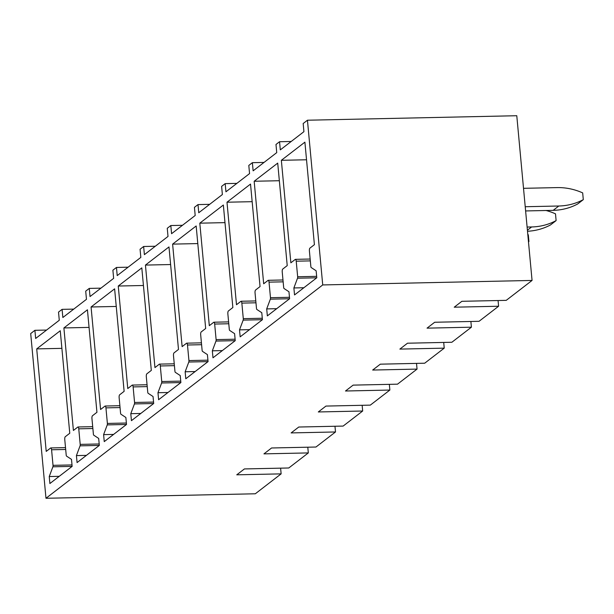 <?xml version="1.0" encoding="UTF-8"?>
<svg xmlns="http://www.w3.org/2000/svg" width="614" height="614" viewBox="0 0 614 614"><rect width="100%" height="100%" fill="white"/><g stroke="black" fill="none" stroke-linecap="round" stroke-linejoin="round"><path stroke-width="0.92" d="M307.445 120.221L303.17 123.521L303.922 131.672L280.306 149.877L279.554 141.727L275.985 144.474L276.737 152.625L253.129 170.83L252.369 162.679L248.8 165.427L249.56 173.585L225.944 191.791L225.184 183.632L221.616 186.38L222.375 194.538L198.759 212.743L198.007 204.585L194.438 207.34L195.191 215.491L171.575 233.696L170.822 225.538L167.254 228.293L168.013 236.444L144.397 254.649L143.638 246.498L140.069 249.246L140.829 257.396L117.213 275.602L116.46 267.451L112.892 270.198L113.644 278.357L90.028 296.554L89.276 288.403L85.707 291.151L86.467 299.31L62.851 317.515L62.091 309.356L58.522 312.112L59.282 320.262L35.666 338.467L34.906 330.309L30.7 333.555L45.981 498.276L322.726 284.934L307.445 120.221L516.781 115.724L532.062 280.444L506.235 300.353L461.866 301.305L454.23 307.192L498.599 306.24L479.05 321.306L434.681 322.258L427.045 328.145L471.414 327.193L451.866 342.259L407.496 343.211L399.868 349.097L444.237 348.146L424.681 363.212L380.312 364.171L372.683 370.05L417.052 369.098L397.504 384.172L353.134 385.124L345.498 391.003L389.867 390.051L370.319 405.125L325.95 406.077L318.313 411.963L362.682 411.012L343.134 426.078L298.765 427.029L291.136 432.916L335.505 431.964L315.957 447.03L271.588 447.982L263.951 453.869L308.32 452.917L288.772 467.983L244.403 468.935L236.766 474.822L281.135 473.87L255.309 493.779L45.981 498.276M279.554 141.727L291.213 141.473M252.369 162.679L264.028 162.426M225.184 183.632L236.843 183.379M198.007 204.585L209.666 204.339M170.822 225.538L182.481 225.292M143.638 246.498L155.296 246.245M116.46 267.451L128.119 267.197M89.276 288.403L100.934 288.15M62.091 309.356L73.749 309.111M34.906 330.309L46.572 330.063M314.406 244.671L309.909 248.133A2.395 0.744 -91.2 0 0 309.41 251.011L310.845 266.468A1.435 0.445 -91.2 0 0 311.214 267.543L316.141 270.789L316.786 277.781L294.528 294.943L293.883 287.951L297.529 278.211A1.435 0.445 -91.2 0 0 297.66 276.753L296.217 261.188A2.395 0.744 -91.2 0 0 295.449 259.346A2.395 0.744 -91.2 0 0 295.288 259.407L290.859 262.823L281.35 160.308L304.897 142.156L314.406 244.671M287.222 265.624L282.732 269.086A2.395 0.744 -91.2 0 0 282.233 271.971L283.668 287.421A1.435 0.445 -91.2 0 0 284.029 288.503L288.956 291.75L289.608 298.734L267.343 315.895L266.699 308.903L270.344 299.164A1.435 0.445 -91.2 0 0 270.475 297.706L269.032 282.141A2.395 0.744 -91.2 0 0 268.264 280.299A2.395 0.744 -91.2 0 0 268.103 280.36L263.682 283.775L254.173 181.26L277.712 163.109L287.222 265.624M260.044 286.577L255.547 290.046A2.395 0.744 -91.2 0 0 255.048 292.924L256.483 308.374A1.435 0.445 -91.2 0 0 256.844 309.456L261.779 312.703L262.424 319.694L240.166 336.848L239.514 329.864L243.167 320.117A1.435 0.445 -91.2 0 0 243.29 318.658L241.847 303.101A2.395 0.744 -91.2 0 0 241.087 301.251A2.395 0.744 -91.2 0 0 240.918 301.32L236.497 304.728L226.988 202.213L250.527 184.07L260.044 286.577M232.859 307.53L228.362 310.999A2.395 0.744 -91.2 0 0 227.863 313.877L229.298 329.334A1.435 0.445 -91.2 0 0 229.667 330.409L234.594 333.655L235.239 340.647L212.981 357.801L212.337 350.817L215.982 341.069A1.435 0.445 -91.2 0 0 216.113 339.619L214.67 324.054A2.395 0.744 -91.2 0 0 213.902 322.212A2.395 0.744 -91.2 0 0 213.741 322.273L209.313 325.681L199.803 223.174L223.35 205.022L232.859 307.53M205.675 328.49L201.177 331.951A2.395 0.744 -91.2 0 0 200.686 334.83L202.113 350.287A1.435 0.445 -91.2 0 0 202.482 351.361L207.409 354.608L208.062 361.6L185.796 378.761L185.152 371.769L188.797 362.03A1.435 0.445 -91.2 0 0 188.928 360.572L187.485 345.007A2.395 0.744 -91.2 0 0 186.717 343.165A2.395 0.744 -91.2 0 0 186.556 343.226L182.135 346.634L172.618 244.126L196.165 225.975L205.675 328.49M178.49 349.443L174 352.904A2.395 0.744 -91.2 0 0 173.501 355.782L174.936 371.24A1.435 0.445 -91.2 0 0 175.297 372.314L180.232 375.561L180.877 382.553L158.619 399.714L157.967 392.722L161.62 382.982A1.435 0.445 -91.2 0 0 161.743 381.524L160.3 365.959A2.395 0.744 -91.2 0 0 159.54 364.117A2.395 0.744 -91.2 0 0 159.371 364.179L154.951 367.594L145.441 265.079L168.98 246.928L178.49 349.443M151.313 370.395L146.815 373.857A2.395 0.744 -91.2 0 0 146.316 376.743L147.751 392.192A1.435 0.445 -91.2 0 0 148.12 393.275L153.047 396.521L153.692 403.505L131.434 420.667L130.79 413.675L134.435 403.935A1.435 0.445 -91.2 0 0 134.566 402.477L133.123 386.912A2.395 0.744 -91.2 0 0 132.355 385.07A2.395 0.744 -91.2 0 0 132.187 385.132L127.766 388.547L118.256 286.032L141.803 267.881L151.313 370.395M124.128 391.348L119.63 394.817A2.395 0.744 -91.2 0 0 119.139 397.695L120.567 413.145A1.435 0.445 -91.2 0 0 120.935 414.227L125.862 417.474L126.515 424.458L104.25 441.619L103.605 434.635L107.25 424.888A1.435 0.445 -91.2 0 0 107.381 423.43L105.938 407.873A2.395 0.744 -91.2 0 0 105.171 406.023A2.395 0.744 -91.2 0 0 105.009 406.092L100.581 409.5L91.072 306.985L114.618 288.841L124.128 391.348M96.943 412.301L92.453 415.77A2.395 0.744 -91.2 0 0 91.954 418.648L93.389 434.106A1.435 0.445 -91.2 0 0 93.75 435.18L98.677 438.427L99.33 445.419L77.072 462.572L76.42 455.588L80.066 445.841A1.435 0.445 -91.2 0 0 80.196 444.382L78.753 428.825A2.395 0.744 -91.2 0 0 77.993 426.976A2.395 0.744 -91.2 0 0 77.825 427.045L73.404 430.452L63.894 327.945L87.434 309.794L96.943 412.301M69.766 433.261L65.268 436.723A2.395 0.744 -91.2 0 0 64.769 439.601L66.205 455.058A1.435 0.445 -91.2 0 0 66.573 456.133L71.5 459.379L72.145 466.371L49.887 483.533L49.243 476.541L52.888 466.801A1.435 0.445 -91.2 0 0 53.019 465.343L51.576 449.778A2.395 0.744 -91.2 0 0 50.809 447.936A2.395 0.744 -91.2 0 0 50.64 447.997L46.219 451.405L36.71 348.898L60.256 330.746L69.766 433.261M532.062 280.444L322.726 284.934M498.069 300.53L498.599 306.24M281.35 160.308L306.532 159.77M293.883 287.951L303.876 287.736M254.173 181.26L279.347 180.723M266.699 308.903L276.691 308.688M226.988 202.213L252.162 201.676M239.514 329.864L249.507 329.649M199.803 223.174L224.985 222.629M212.337 350.817L222.329 350.602M172.618 244.126L197.8 243.581M185.152 371.769L195.145 371.554M145.441 265.079L170.615 264.542M157.967 392.722L167.96 392.507M118.256 286.032L143.438 285.495M130.79 413.675L140.783 413.46M91.072 306.985L116.253 306.447M103.605 434.635L113.598 434.42M63.894 327.945L89.068 327.4M76.42 455.588L86.413 455.373M36.71 348.898L61.884 348.353M49.243 476.541L59.236 476.326M470.884 321.483L471.414 327.193M443.707 342.435L444.237 348.146M416.522 363.388L417.052 369.098M389.337 384.341L389.867 390.051M362.153 405.301L362.682 411.012M334.975 426.254L335.505 431.964M307.791 447.207L308.32 452.917M280.606 468.16L281.135 473.87M525.615 210.94L553.176 210.349A60.94 56.457 52.4 0 0 577.667 203.986L583.3 199.642A60.94 56.457 52.4 0 1 558.809 206.005L525.223 206.726M523.512 188.321L557.105 187.6A60.94 56.457 -127.6 0 1 582.671 192.888L583.3 199.642M527.495 231.255A60.94 56.457 52.4 0 0 550.482 224.947L556.115 220.603A60.94 56.457 52.4 0 1 531.632 226.957L527.104 227.057M546.076 210.502A60.94 56.457 -127.6 0 1 555.493 213.841L556.115 220.603M528.485 241.901L528.938 241.555A60.94 56.457 52.4 0 1 528.477 241.801M527.802 234.571A60.94 56.457 -127.6 0 1 528.309 234.794L528.938 241.555M310.331 260.889L296.217 261.188M297.66 276.753L316.655 276.346M316.77 277.797L297.529 278.211M283.146 281.841L269.032 282.141M270.475 297.706L289.47 297.299M289.585 298.749L270.344 299.164M255.961 302.794L241.847 303.101M243.29 318.658L262.293 318.252M262.408 319.702L243.167 320.117M228.784 323.747L214.67 324.054M216.113 339.619L235.108 339.204M235.223 340.663L215.982 341.069M201.599 344.7L187.485 345.007M188.928 360.572L207.923 360.165M208.039 361.615L188.797 362.03M174.414 365.66L160.3 365.959M161.743 381.524L180.746 381.117M180.861 382.568L161.62 382.982M147.237 386.613L133.123 386.912M134.566 402.477L153.561 402.07M153.677 403.521L134.435 403.935M120.052 407.566L105.938 407.873M107.381 423.43L126.377 423.023M126.492 424.474L107.25 424.888M92.867 428.518L78.753 428.825M80.196 444.382L99.199 443.976M99.314 445.434L80.066 445.841M65.69 449.471L51.576 449.778M53.019 465.343L72.015 464.936M72.13 466.387L52.888 466.801M553.176 210.349L558.809 206.005M527.403 230.219L531.632 226.957M310.154 259.031L295.449 259.346M282.977 279.984L268.264 280.299M255.792 300.937L241.087 301.251M228.608 321.889L213.902 322.212M201.43 342.85L186.717 343.165M174.246 363.803L159.54 364.117M147.061 384.755L132.355 385.07M119.883 405.708L105.171 406.023M92.699 426.661L77.993 426.976M65.514 447.621L50.809 447.936"/></g></svg>
